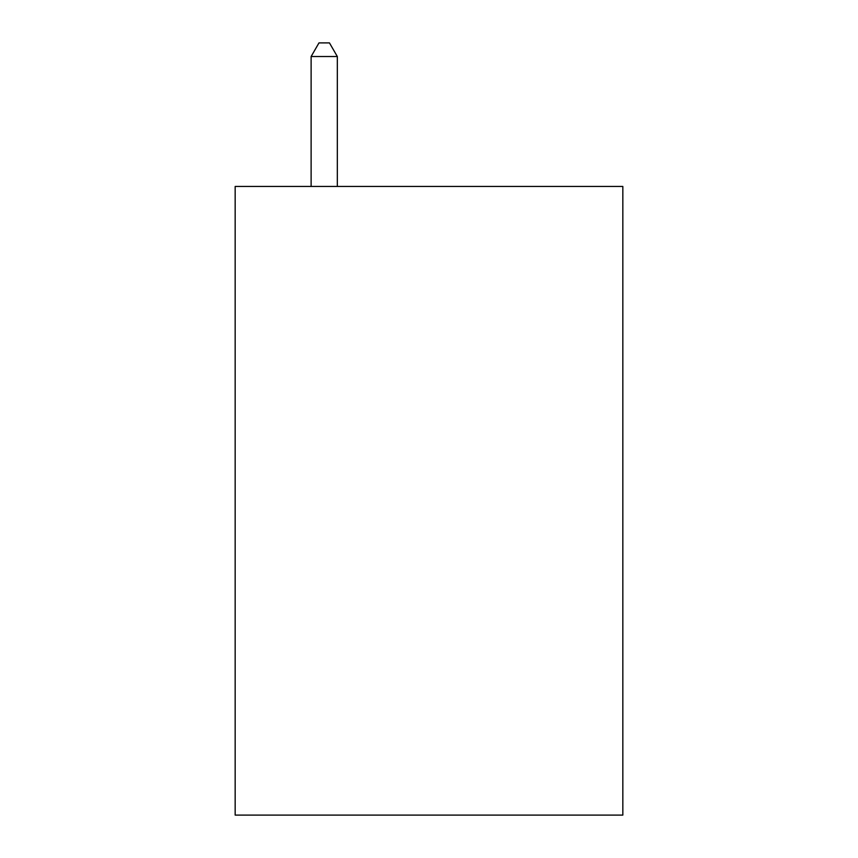 <?xml version="1.0" encoding="UTF-8"?>
<svg xmlns="http://www.w3.org/2000/svg" width="858" height="858" viewBox="0 0 858 858"><rect width="100%" height="100%" fill="white"/><g stroke="black" fill="none" stroke-linecap="round" stroke-linejoin="round"><path stroke-width="1.29" d="M622.833 186.443L622.833 815.1L235.167 815.1L235.167 186.443L622.833 186.443M337.323 186.443L337.323 56.521L311.122 56.521L311.122 186.443M311.122 56.521L318.983 42.9L329.461 42.9L337.323 56.521"/></g></svg>
